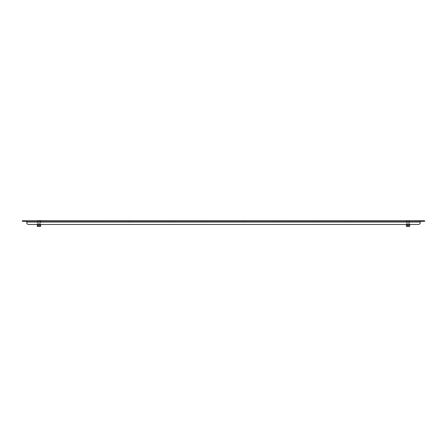 <?xml version="1.0" encoding="UTF-8"?>
<svg xmlns="http://www.w3.org/2000/svg" width="447" height="447" viewBox="0 0 447 447"><rect width="100%" height="100%" fill="white"/><g stroke="black" fill="none" stroke-linecap="round" stroke-linejoin="round"><path stroke-width="0.34" stroke-dasharray="2.23 1.68" d="M277.978 220.768L277.185 220.768L277.978 220.768M277.978 221.321L277.185 221.321L277.978 221.321M316.655 220.768L315.861 220.768L316.655 220.768M316.655 221.321L315.861 221.321L316.655 221.321M242.838 220.768L242.045 220.768L242.838 220.768M242.838 221.321L242.045 221.321L242.838 221.321M204.162 220.768L204.955 220.768L204.162 220.768M204.162 221.321L204.955 221.321L204.162 221.321M351.795 220.768L351.001 220.768L351.795 220.768M351.795 221.321L351.001 221.321L351.795 221.321M390.471 220.768L389.678 220.768L390.471 220.768M390.471 221.321L389.678 221.321L390.471 221.321M130.345 220.768L129.552 220.768L130.345 220.768M130.345 221.321L129.552 221.321L130.345 221.321M169.022 220.768L168.228 220.768L169.022 220.768M169.022 221.321L168.228 221.321L169.022 221.321M95.205 220.768L95.999 220.768L95.205 220.768M95.205 221.321L95.999 221.321L95.205 221.321M56.529 220.768L55.735 220.768L56.529 220.768M56.529 221.321L55.735 221.321L56.529 221.321M409.737 221.321L406.345 221.321L409.737 221.321L409.737 220.768L408.044 220.768L409.737 220.768L409.737 221.321M40.655 221.321L37.263 221.321L40.655 221.321L40.655 220.768L38.956 220.768L40.655 220.768L40.655 221.321M276.464 221.321L297.132 221.321L297.132 220.768L275.911 220.768L297.132 220.768L275.911 220.768L297.132 220.768L288.723 220.768L297.132 220.768L297.132 221.321L297.132 220.768L297.132 221.321L297.132 220.768L297.132 221.321L297.132 220.768L297.132 221.321L275.911 221.321L276.464 221.321L276.464 220.768L275.911 220.768L288.723 220.768L275.911 220.768L276.464 220.768L276.464 221.321L276.464 220.768L276.464 221.321L276.464 220.768L276.464 221.321L276.464 220.768L276.464 221.321L275.911 221.321L297.132 221.321L276.464 221.321M350.28 221.321L370.949 221.321L370.949 220.768L349.727 220.768L370.949 220.768L349.727 220.768L370.949 220.768L362.539 220.768L370.949 220.768L370.949 221.321L370.949 220.768L370.949 221.321L370.949 220.768L370.949 221.321L370.949 220.768L370.949 221.321L349.727 221.321L350.28 221.321L350.28 220.768L349.727 220.768L362.539 220.768L349.727 220.768L350.28 220.768L350.28 221.321L350.28 220.768L350.28 221.321L350.28 220.768L350.28 221.321L350.28 220.768L350.28 221.321L349.727 221.321L370.949 221.321L350.28 221.321M128.831 221.321L149.499 221.321L149.499 220.768L128.278 220.768L149.499 220.768L128.278 220.768L149.499 220.768L141.09 220.768L149.499 220.768L149.499 221.321L149.499 220.768L149.499 221.321L149.499 220.768L149.499 221.321L149.499 220.768L149.499 221.321L128.278 221.321L128.831 221.321L128.831 220.768L128.278 220.768L141.09 220.768L128.278 220.768L128.831 220.768L128.831 221.321L128.831 220.768L128.831 221.321L128.831 220.768L128.831 221.321L128.831 220.768L128.831 221.321L128.278 221.321L149.499 221.321L128.831 221.321M202.647 221.321L223.316 221.321L223.316 220.768L202.094 220.768L223.316 220.768L202.094 220.768L223.316 220.768L214.906 220.768L223.316 220.768L223.316 221.321L223.316 220.768L223.316 221.321L223.316 220.768L223.316 221.321L223.316 220.768L223.316 221.321L202.094 221.321L202.647 221.321L202.647 220.768L202.094 220.768L214.906 220.768L202.094 220.768L202.647 220.768L202.647 221.321L202.647 220.768L202.647 221.321L202.647 220.768L202.647 221.321L202.647 220.768L202.647 221.321L202.094 221.321L223.316 221.321L202.647 221.321M371.317 221.321L392.539 221.321L379.62 221.321L391.985 221.321L379.62 221.321L391.985 221.321L391.985 220.768L379.62 220.768L392.539 220.768L379.726 220.768L392.539 220.768L379.726 220.768L392.539 220.768L391.985 220.768L392.539 220.768L391.985 220.768L391.985 221.321L391.985 220.768L391.985 221.321L391.985 220.768L391.985 221.321L391.985 220.768L391.985 221.321L392.539 221.321L379.726 221.321L392.539 221.321L379.726 221.321L379.726 220.768L371.317 220.768L379.726 220.768L371.317 220.768L379.726 220.768L379.726 221.321L379.726 220.768L379.726 221.321L371.317 221.321L379.62 221.321L379.62 220.768L379.62 221.321L379.62 220.768L379.62 221.321L371.317 221.321L379.726 221.321L371.317 221.321L379.62 221.321L371.317 221.321L371.317 220.768L371.317 221.321M55.015 221.321L75.683 221.321L75.683 220.768L54.461 220.768L75.683 220.768L54.461 220.768L75.683 220.768L67.273 220.768L75.683 220.768L75.683 221.321L75.683 220.768L75.683 221.321L75.683 220.768L75.683 221.321L75.683 220.768L75.683 221.321L54.461 221.321L55.015 221.321L55.015 220.768L54.461 220.768L67.273 220.768L54.461 220.768L55.015 220.768L55.015 221.321L55.015 220.768L55.015 221.321L55.015 220.768L55.015 221.321L55.015 220.768L55.015 221.321L54.461 221.321L75.683 221.321L55.015 221.321M420.403 221.321L418.47 221.321L421.236 221.321L418.47 221.321L421.236 221.321L418.47 221.321L421.236 221.321L418.47 221.321L421.236 221.321L420.403 221.321L420.403 220.768L418.47 220.768L421.236 220.768L418.47 220.768L421.236 220.768L418.47 220.768L421.236 220.768L418.47 220.768L421.236 220.768L420.403 220.768L420.403 221.321M26.596 221.321L28.53 221.321L25.764 221.321L28.53 221.321L25.764 221.321L28.53 221.321L25.764 221.321L28.53 221.321L25.764 221.321L26.596 221.321L26.596 220.768L28.53 220.768L25.764 220.768L28.53 220.768L25.764 220.768L28.53 220.768L25.764 220.768L28.53 220.768L25.764 220.768L26.596 220.768L26.596 221.321M24.194 221.321L24.194 220.768L22.35 220.768L22.35 221.321L26.781 221.321L26.781 220.768L24.931 220.768L24.931 221.321M420.219 220.768L420.219 221.321L420.219 220.768L420.219 221.321L422.069 221.321L422.069 220.768L420.219 220.768L420.219 221.321L26.781 221.321L26.781 220.768L26.781 222.612A1.844 1.844 0 0 0 28.625 224.461A1.844 1.844 0 0 1 26.781 222.612L26.781 221.321L26.781 222.058L420.219 222.058L420.219 220.768L26.781 220.768M422.069 221.321L424.65 221.321L424.65 220.768L422.806 220.768L422.806 221.321M418.375 224.461L28.625 224.461L418.375 224.461A1.844 1.844 0 0 0 420.219 222.612L420.219 222.058L420.219 222.612A1.844 1.844 0 0 1 418.375 224.461A1.844 1.844 0 0 0 420.219 222.612L420.219 221.321L26.781 221.321M76.051 221.321L97.273 221.321L84.354 221.321L96.72 221.321L84.354 221.321L96.72 221.321L96.72 220.768L84.354 220.768L97.273 220.768L84.461 220.768L97.273 220.768L84.461 220.768L97.273 220.768L96.72 220.768L97.273 220.768L96.72 220.768L96.72 221.321L96.72 220.768L96.72 221.321L96.72 220.768L96.72 221.321L96.72 220.768L96.72 221.321L97.273 221.321L84.461 221.321L97.273 221.321L84.461 221.321L84.461 220.768L76.051 220.768L84.461 220.768L76.051 220.768L84.461 220.768L84.461 221.321L84.461 220.768L84.461 221.321L76.051 221.321L84.354 221.321L84.354 220.768L84.354 221.321L84.354 220.768L84.354 221.321L76.051 221.321L84.461 221.321L76.051 221.321L84.354 221.321L76.051 221.321L76.051 220.768L76.051 221.321M149.868 221.321L171.089 221.321L158.171 221.321L170.536 221.321L158.171 221.321L170.536 221.321L170.536 220.768L158.171 220.768L171.089 220.768L158.277 220.768L171.089 220.768L158.277 220.768L171.089 220.768L170.536 220.768L171.089 220.768L170.536 220.768L170.536 221.321L170.536 220.768L170.536 221.321L170.536 220.768L170.536 221.321L170.536 220.768L170.536 221.321L171.089 221.321L158.277 221.321L171.089 221.321L158.277 221.321L158.277 220.768L149.868 220.768L158.277 220.768L149.868 220.768L158.277 220.768L158.277 221.321L158.277 220.768L158.277 221.321L149.868 221.321L158.171 221.321L158.171 220.768L158.171 221.321L158.171 220.768L158.171 221.321L149.868 221.321L158.277 221.321L149.868 221.321L158.171 221.321L149.868 221.321L149.868 220.768L149.868 221.321M223.684 221.321L244.906 221.321L231.987 221.321L244.353 221.321L231.987 221.321L244.353 221.321L244.353 220.768L231.987 220.768L244.906 220.768L232.094 220.768L244.906 220.768L232.094 220.768L244.906 220.768L244.353 220.768L244.906 220.768L244.353 220.768L244.353 221.321L244.353 220.768L244.353 221.321L244.353 220.768L244.353 221.321L244.353 220.768L244.353 221.321L244.906 221.321L232.094 221.321L244.906 221.321L232.094 221.321L232.094 220.768L223.684 220.768L232.094 220.768L223.684 220.768L232.094 220.768L232.094 221.321L232.094 220.768L232.094 221.321L223.684 221.321L231.987 221.321L231.987 220.768L231.987 221.321L231.987 220.768L231.987 221.321L223.684 221.321L232.094 221.321L223.684 221.321L231.987 221.321L223.684 221.321L223.684 220.768L223.684 221.321M297.501 221.321L318.722 221.321L305.804 221.321L318.169 221.321L305.804 221.321L318.169 221.321L318.169 220.768L305.804 220.768L318.722 220.768L305.91 220.768L318.722 220.768L305.91 220.768L318.722 220.768L318.169 220.768L318.722 220.768L318.169 220.768L318.169 221.321L318.169 220.768L318.169 221.321L318.169 220.768L318.169 221.321L318.169 220.768L318.169 221.321L318.722 221.321L305.91 221.321L318.722 221.321L305.91 221.321L305.91 220.768L297.501 220.768L305.91 220.768L297.501 220.768L305.91 220.768L305.91 221.321L305.91 220.768L305.91 221.321L297.501 221.321L305.804 221.321L305.804 220.768L305.804 221.321L305.804 220.768L305.804 221.321L297.501 221.321L305.91 221.321L297.501 221.321L305.804 221.321L297.501 221.321L297.501 220.768L297.501 221.321M406.345 220.768L408.044 220.768L406.345 220.768L406.345 221.321L406.345 220.768M37.263 220.768L38.956 220.768L37.263 220.768L37.263 221.321L37.263 220.768M422.069 220.768L422.806 220.768M24.194 220.768L24.931 220.768M409.888 220.768L408.044 220.768L408.044 221.321L408.044 220.768L409.703 220.768L409.703 224.461L406.379 224.461L406.379 220.768L409.888 220.768L406.194 220.768L408.044 220.55M40.806 220.583L38.956 220.768L38.956 221.321L38.956 220.768L40.621 220.768L40.621 224.461L37.297 224.461L37.297 220.768L40.806 220.768L37.112 220.768L38.956 220.55M420.219 221.321L420.219 222.058L26.781 222.058L420.219 222.058M28.625 224.461A1.844 1.844 0 0 1 26.781 222.612M67.38 221.321L67.38 220.768L67.38 221.321M67.273 221.321L67.273 220.768L67.273 221.321M54.461 221.321L54.461 220.768L54.461 221.321M97.273 221.321L97.273 220.768L97.273 221.321M392.539 221.321L392.539 220.768L392.539 221.321M349.727 221.321L349.727 220.768L349.727 221.321M362.539 221.321L362.539 220.768L362.539 221.321M362.646 221.321L362.646 220.768L362.646 221.321M215.013 221.321L215.013 220.768L215.013 221.321M214.906 221.321L214.906 220.768L214.906 221.321M202.094 221.321L202.094 220.768L202.094 221.321M171.089 221.321L171.089 220.768L171.089 221.321M128.278 221.321L128.278 220.768L128.278 221.321M141.09 221.321L141.09 220.768L141.09 221.321M141.196 221.321L141.196 220.768L141.196 221.321M244.906 221.321L244.906 220.768L244.906 221.321M318.722 221.321L318.722 220.768L318.722 221.321M275.911 221.321L275.911 220.768L275.911 221.321M288.723 221.321L288.723 220.768L288.723 221.321M288.829 221.321L288.829 220.768L288.829 221.321M412.028 220.622L418.817 220.622L412.028 220.583M419.001 220.622L411.843 220.622L419.001 220.583M419.113 220.583L411.732 220.583M419.113 220.768L411.732 220.768L419.113 220.768M415.682 220.622L412.654 220.583L415.682 220.622M414.721 220.622L416.123 220.583L414.721 220.622M413.687 220.622L417.157 220.583L413.687 220.622M39.99 220.622L46.784 220.622L39.99 220.583M46.969 220.622L39.805 220.622L46.969 220.583M47.08 220.583L39.699 220.583M47.08 220.768L39.699 220.768L47.08 220.768M43.644 220.622L40.621 220.583L43.644 220.622M42.688 220.622L44.091 220.583L42.688 220.622M41.655 220.622L45.125 220.583L41.655 220.622M39.928 226.45L37.844 226.45L39.928 226.45M39.755 226.26L38.034 226.26L39.755 226.26M39.755 224.036L38.034 224.036L39.755 224.036M37.922 220.55L40.157 220.55L37.922 220.55M37.922 223.869L40.157 223.869L37.922 223.869M37.358 226.45L40.56 226.45M37.112 220.768L40.621 220.768L40.621 225.897L37.788 226.266M37.677 226.204L37.297 225.897L37.297 220.768L38.956 220.768L38.956 224.461M38.956 225.897L38.956 220.768M409.011 226.45L406.926 226.45L409.011 226.45M408.843 226.26L407.116 226.26L408.843 226.26M408.843 224.036L407.116 224.036L408.843 224.036M407.005 220.55L409.24 220.55L407.005 220.55M407.005 223.869L409.24 223.869L407.005 223.869M406.44 226.45L409.642 226.45M406.194 220.768L409.703 220.768L409.703 225.897L406.871 226.266M406.759 226.204L406.379 225.897L406.379 220.768L408.044 220.768L408.044 224.461M408.044 225.897L408.044 220.768M27.703 221.321L27.703 220.768L27.703 221.321M419.297 221.321L419.297 220.768L419.297 221.321M277.185 221.321L277.185 220.768L277.185 221.321M315.861 221.321L315.861 220.768L315.861 221.321M242.045 221.321L242.045 220.768L242.045 221.321M203.368 221.321L203.368 220.768L203.368 221.321M351.001 221.321L351.001 220.768L351.001 221.321M389.678 221.321L389.678 220.768L389.678 221.321M129.552 221.321L129.552 220.768L129.552 221.321M168.228 221.321L168.228 220.768L168.228 221.321M94.412 221.321L94.412 220.768L94.412 221.321M55.735 221.321L55.735 220.768L55.735 221.321M28.53 221.321L28.53 220.768L28.53 221.321M25.764 221.321L25.764 220.768L25.764 221.321M418.47 221.321L418.47 220.768L418.47 221.321M421.236 221.321L421.236 220.768L421.236 221.321M57.322 221.321L57.322 220.768L57.322 221.321M95.999 221.321L95.999 220.768L95.999 221.321M352.588 221.321L352.588 220.768L352.588 221.321M391.265 221.321L391.265 220.768L391.265 221.321M204.955 221.321L204.955 220.768L204.955 221.321M131.139 221.321L131.139 220.768L131.139 221.321M169.815 221.321L169.815 220.768L169.815 221.321M243.632 221.321L243.632 220.768L243.632 221.321M278.772 221.321L278.772 220.768L278.772 221.321M317.448 221.321L317.448 220.768L317.448 221.321M40.157 220.55L40.074 226.45M37.844 226.45L37.76 220.55M409.24 220.55L409.156 226.45M406.926 226.45L406.843 220.55"/><path stroke-width="0.67" d="M26.781 221.321L22.35 221.321L22.35 220.768L24.194 220.768L24.194 221.321M422.806 221.321L422.806 220.768L424.65 220.768L424.65 221.321L420.219 221.321M24.931 221.321L24.931 220.768L24.194 220.768M24.931 220.768L422.069 220.768L422.069 221.321M422.806 220.768L422.069 220.768M420.219 220.768L420.219 222.058L26.781 222.058L26.781 222.612L26.781 220.768M38.956 224.461L38.956 225.897L37.297 225.897L37.297 224.461L28.625 224.461L418.375 224.461L409.703 224.461L409.703 225.897L408.044 225.897L408.044 224.461M408.044 225.897L406.379 225.897L406.379 224.461L40.621 224.461L40.621 225.897L38.956 225.897M420.219 222.058L420.219 222.612A1.844 1.844 0 0 1 418.375 224.461M26.781 222.612A1.844 1.844 0 0 0 28.625 224.461M411.732 220.768L419.113 220.768M39.699 220.768L47.08 220.768M40.621 226.344L37.297 226.344M40.806 220.583L37.112 220.768M409.703 226.344L406.379 226.344M409.888 220.768L406.194 220.768"/></g></svg>
